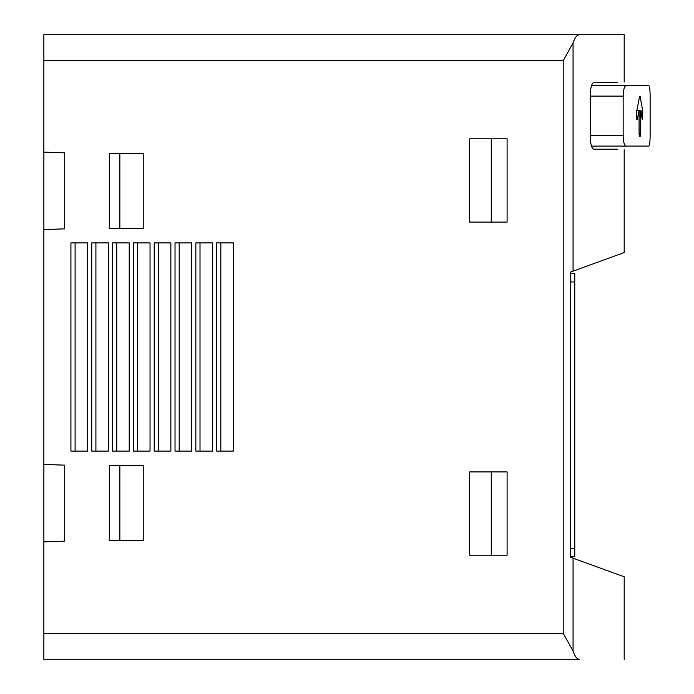 <?xml version="1.0" encoding="UTF-8"?>
<svg xmlns="http://www.w3.org/2000/svg" width="694" height="694" viewBox="0 0 694 694"><rect width="100%" height="100%" fill="white"/><g stroke="black" fill="none" stroke-linecap="round" stroke-linejoin="round"><path stroke-width="1.04" d="M563.216 633.275L43.861 633.275L43.861 659.3L579.386 659.3C576.992 659.205 574.884 656.463 573.062 651.05L563.216 633.275L563.216 60.725L43.861 60.725L43.861 229.575L64.681 228.847L64.681 152.853L43.861 152.125M43.861 633.275L43.861 541.875L64.681 541.146L64.681 465.154L43.861 464.425L43.861 541.875M43.861 464.425L43.861 229.575M579.386 34.7L624.192 34.7L579.386 34.7C576.992 34.795 574.884 37.537 573.062 42.95C574.884 37.545 576.992 34.795 579.386 34.7L43.861 34.7L43.861 60.725M650.139 96.119L650.139 135.677L650.139 96.119C650.07 89.89 649.662 86.42 648.916 85.709L625.927 85.709C624.296 86.377 623.377 89.847 623.16 96.119L623.16 135.677C623.377 141.94 624.305 145.41 625.927 146.087L648.916 146.087C649.662 145.376 650.07 141.906 650.139 135.677M642.236 119.255L640.64 110.32L639.079 110.32L637.318 119.255L636.589 117.789L636.71 111.101L639.59 96.527L640.146 96.527L639.59 96.527L640.146 96.527L642.739 111.101L642.479 119.767M640.64 110.32L640.258 136.302L639.478 136.302L639.079 134.22L639.079 110.32L636.875 110.32M636.745 119.255L637.318 119.255L637.014 119.767M617.426 82.586L593.63 82.586C591.661 83.393 590.542 87.557 590.264 95.078L590.264 136.718C590.542 144.239 591.661 148.403 593.63 149.21L617.426 149.21M624.192 149.783L624.192 252.547L570.607 272.048L570.607 557.282L624.192 576.783L624.192 659.3M625.927 85.709L591.488 85.709M625.927 146.087L591.488 146.087M573.062 271.154L573.062 42.95L563.216 60.725M573.062 558.176L573.062 651.05C574.884 656.455 576.992 659.205 579.386 659.3M507.106 222.08L507.106 138.8L469.63 138.8L469.63 222.08L507.106 222.08M507.106 555.2L507.106 471.92L469.63 471.92L469.63 555.2L507.106 555.2M143.797 540.626L143.797 465.674L109.444 465.674L109.444 540.626L143.797 540.626M143.797 228.326L143.797 153.374L109.444 153.374L109.444 228.326L143.797 228.326M233.323 451.1L233.323 242.9L216.667 242.9L216.667 451.1L233.323 451.1M212.503 451.1L212.503 242.9L195.847 242.9L195.847 451.1L212.503 451.1M191.683 451.1L191.683 242.9L175.027 242.9L175.027 451.1L191.683 451.1M170.863 451.1L170.863 242.9L154.207 242.9L154.207 451.1L170.863 451.1M150.043 451.1L150.043 242.9L133.387 242.9L133.387 451.1L150.043 451.1M129.223 451.1L129.223 242.9L112.567 242.9L112.567 451.1L129.223 451.1M108.403 451.1L108.403 242.9L91.747 242.9L91.747 451.1L108.403 451.1M87.583 451.1L87.583 242.9L70.927 242.9L70.927 451.1L87.583 451.1M570.607 556.761L574.771 556.761L574.771 273.609L570.607 273.609M75.091 451.1L75.091 242.9M95.911 451.1L95.911 242.9M116.731 451.1L116.731 242.9M137.551 451.1L137.551 242.9M158.371 451.1L158.371 242.9M179.191 451.1L179.191 242.9M200.011 451.1L200.011 242.9M220.831 451.1L220.831 242.9M119.854 228.326L119.854 153.374M119.854 540.626L119.854 465.674M491.265 555.2L491.265 471.92M491.265 222.08L491.265 138.8M623.16 96.119L590.264 96.119M623.16 135.677L590.264 135.677M574.771 281.938L570.607 281.938M574.771 548.434L570.607 548.434M642.844 112.575L641.048 112.575M642.844 117.789L641.976 117.789M642.739 111.101L640.788 111.101M640.64 134.22L639.079 134.22M624.192 82.013L624.192 34.7"/></g></svg>
